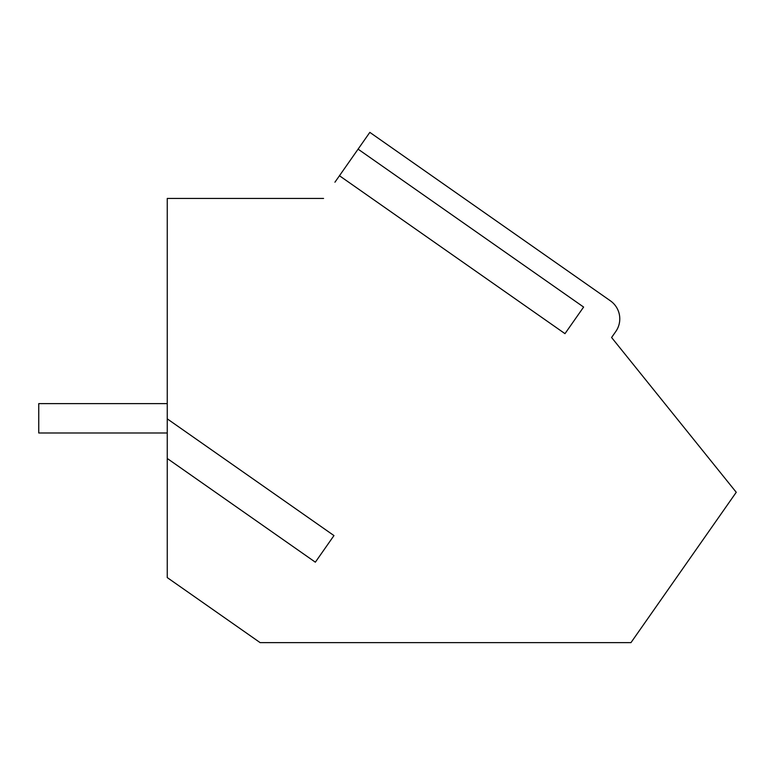 <?xml version="1.0" encoding="UTF-8"?>
<svg xmlns="http://www.w3.org/2000/svg" width="775" height="775" viewBox="0 0 775 775"><rect width="100%" height="100%" fill="white"/><g stroke="black" fill="none" stroke-linecap="round" stroke-linejoin="round"><path stroke-width="1.16" d="M167.255 432.983L38.75 432.983L38.75 403.62L167.255 403.62M167.255 458.48L167.255 418.849L333.967 535.583L315.347 562.185L167.255 458.48L167.255 577.588L260.138 642.63L630.966 642.63L736.25 492.28L611.591 337.503L615.805 331.487A22.029 22.029 0 0 0 610.39 300.816L369.83 132.37L334.936 182.203M323.562 198.448L167.255 198.448L167.255 418.849M358.079 149.139L583.614 307.055L564.985 333.657L339.46 175.741"/></g></svg>
